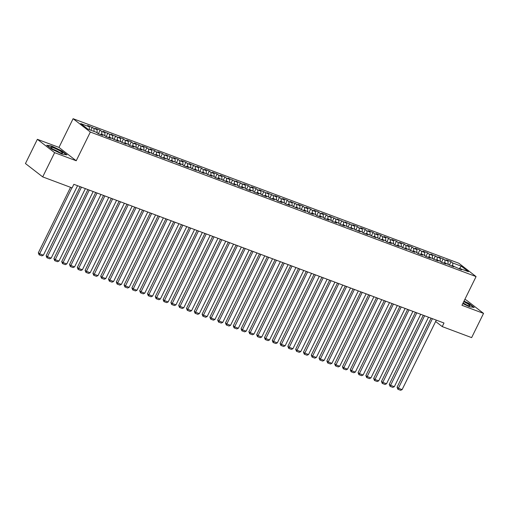 <?xml version="1.0" encoding="UTF-8"?>
<svg xmlns="http://www.w3.org/2000/svg" width="509" height="509" viewBox="0 0 509 509"><rect width="100%" height="100%" fill="white"/><g stroke="black" fill="none" stroke-linecap="round" stroke-linejoin="round"><path stroke-width="0.76" d="M37.367 139.32L54.622 152.668L76.223 160.761L58.974 147.413L37.367 139.32L25.45 163.542L42.699 176.89L72.1 187.904L73.869 184.315L443.994 323.011L442.232 326.6L471.633 337.62L483.55 313.391L466.301 300.049L464.806 299.489M58.974 147.413L73.099 118.705L458.825 263.242L476.074 276.591L90.347 132.047L73.099 118.705M459.156 268.898L461.288 266.175L452.705 262.956L451.05 261.677L446.374 259.927L448.028 261.206L438.573 257L440.228 258.286L430.773 254.08L432.434 255.359L429.31 254.195L427.655 252.909L422.979 251.16L424.633 252.439L421.509 251.268L419.855 249.989L415.179 248.233L416.833 249.518L413.715 248.347L412.061 247.069L407.378 245.313L409.032 246.591L405.915 245.427L404.261 244.142L399.578 242.392L401.238 243.671L398.114 242.5L396.46 241.221L391.784 239.465L393.438 240.751L390.32 239.58L388.66 238.301L383.983 236.545L385.637 237.824L382.52 236.66L380.866 235.374L376.183 233.625L377.837 234.903L374.719 233.733L373.065 232.454L368.389 230.704L370.043 231.983L366.919 230.812L365.265 229.534L360.588 227.778L362.243 229.056L359.125 227.892L357.464 226.607L352.788 224.857L354.442 226.136L344.987 221.937L346.642 223.216L337.193 219.01L338.848 220.295L329.393 216.09L331.047 217.368L327.93 216.204L326.275 214.919L321.593 213.169L323.247 214.448L320.129 213.277L318.475 211.998L313.792 210.242L315.453 211.528L312.329 210.357L310.675 209.078L305.998 207.322L307.652 208.601L304.528 207.437L302.874 206.151L298.198 204.402L299.852 205.681L290.397 201.475L292.051 202.76L288.934 201.589L287.28 200.311L282.597 198.555L284.257 199.833L281.133 198.669L279.479 197.384L274.803 195.634L276.457 196.913L267.002 192.714L268.657 193.993L259.202 189.787L260.856 191.072L257.739 189.902L256.084 188.623L251.408 186.867L253.062 188.145L249.938 186.975L248.284 185.696L243.607 183.946L245.262 185.225L235.807 181.019L237.461 182.305L228.007 178.099L229.661 179.378L226.543 178.214L224.889 176.928L220.212 175.179L221.867 176.458L218.743 175.287L217.088 174.008L212.412 172.252L214.066 173.537L210.949 172.366L209.294 171.088L204.612 169.332L206.266 170.61L203.148 169.446L201.494 168.161L196.811 166.411L198.472 167.69L189.017 163.491L190.671 164.77L187.554 163.599L185.893 162.32L181.217 160.564L182.871 161.843L179.753 160.679L178.099 159.393L173.416 157.644L175.071 158.923L165.616 154.723L167.276 156.002L164.153 154.831L162.498 153.553L157.822 151.797L159.476 153.082L156.358 151.911L154.698 150.632L150.021 148.876L151.676 150.155L148.558 148.991L146.904 147.705L142.221 145.956L143.875 147.235L134.427 143.029L136.081 144.314L132.957 143.144L131.303 141.865L126.626 140.109L128.281 141.387L125.163 140.223L123.509 138.938L118.826 137.188L120.48 138.467L111.026 134.261L112.68 135.547L103.232 131.341L104.886 132.62L101.762 131.456L100.108 130.17L95.431 128.421L97.085 129.7L87.631 125.5L89.285 126.779L89.342 129.661M461.288 266.175L468.465 271.73L459.888 268.517L459.201 268.917M89.285 126.779L80.708 123.566L87.885 129.121L96.468 132.334L98.122 133.612L102.799 135.369L101.145 134.083L104.262 135.254L105.923 136.533L110.599 138.289L108.945 137.01L118.4 141.209L116.746 139.93L126.2 144.136L124.54 142.851L127.664 144.022L129.318 145.3L133.994 147.056L132.34 145.778L135.458 146.942L137.118 148.227L141.795 149.977L140.14 148.698L149.595 152.904L147.941 151.618L157.389 155.824L155.735 154.545L158.859 155.709L160.513 156.995L165.19 158.744L163.535 157.466L172.99 161.671L171.336 160.386L180.79 164.592L179.136 163.313L182.254 164.477L183.908 165.762L188.584 167.512L186.93 166.233L196.385 170.432L194.731 169.153L204.185 173.359L202.531 172.074L211.986 176.279L210.325 175.001L213.449 176.165L215.103 177.45L219.78 179.2L218.126 177.921L227.58 182.127L225.926 180.841L235.381 185.047L233.726 183.768L236.844 184.932L238.498 186.218L243.181 187.967L241.52 186.688L244.644 187.859L246.299 189.138L250.975 190.894L249.321 189.609L252.439 190.78L254.099 192.058L258.776 193.814L257.121 192.536L260.239 193.7L261.893 194.985L266.576 196.735L264.922 195.456L268.039 196.627L269.694 197.906L274.37 199.655L272.716 198.376L275.84 199.547L277.494 200.826L282.171 202.582L280.516 201.303L283.634 202.467L285.288 203.753L289.971 205.502L288.317 204.224L297.771 208.423L296.117 207.144L305.565 211.35L303.911 210.064L307.035 211.235L308.689 212.514L313.366 214.27L311.712 212.991L314.829 214.155L316.483 215.441L321.166 217.19L319.512 215.911L322.63 217.082L324.284 218.361L328.967 220.117L327.306 218.832L330.43 220.003L332.084 221.281L336.761 223.037L335.107 221.759L338.224 222.923L339.885 224.208L344.561 225.958L342.907 224.679L352.362 228.885L350.707 227.599L360.162 231.805L358.501 230.526L361.625 231.69L363.28 232.976L367.956 234.725L366.302 233.446L375.757 237.646L374.102 236.367L383.557 240.572L381.903 239.287L385.02 240.458L386.675 241.737L391.351 243.493L389.697 242.214L392.821 243.385L394.475 244.664L399.151 246.413L397.497 245.134L406.952 249.34L405.298 248.055L414.752 252.26L413.092 250.982L416.216 252.146L417.87 253.431L422.546 255.181L420.892 253.902L424.016 255.073L425.67 256.351L430.347 258.108L428.693 256.822L438.147 261.028L436.493 259.749L439.611 260.913L441.265 262.199L445.948 263.948L444.287 262.669L453.742 266.869L452.087 265.59L461.542 269.795L459.888 268.517M93.968 128.529L94.025 131.417M97.085 129.7L97.149 132.862M101.762 131.456L101.819 134.338M104.886 132.62L104.949 135.782M101.145 134.083L100.464 134.491M109.562 134.376L109.62 137.265M112.68 135.547L112.743 138.702M108.945 137.01L108.258 137.411M117.363 137.296L117.42 140.185M120.48 138.467L120.544 141.629M116.746 139.93L116.058 140.338M125.163 140.223L125.22 143.105M128.281 141.387L128.344 144.55M124.54 142.851L123.859 143.258M132.957 143.144L133.014 146.032M136.081 144.314L136.138 147.47M132.34 145.778L131.659 146.178M140.758 146.064L140.815 148.952M143.875 147.235L143.939 150.397M140.14 148.698L139.453 149.105M148.558 148.991L148.615 151.873M151.676 150.155L151.739 153.317M147.941 151.618L147.254 152.026M156.358 151.911L156.416 154.793M159.476 153.082L159.54 156.238M155.735 154.545L155.054 154.946M164.153 154.831L164.21 157.72M167.276 156.002L167.334 159.158M163.535 157.466L162.855 157.866M171.953 157.752L172.01 160.64M175.071 158.923L175.134 162.085M171.336 160.386L170.649 160.793M179.753 160.679L179.811 163.561M182.871 161.843L182.935 165.005M179.136 163.313L178.449 163.713M187.554 163.599L187.605 166.488M190.671 164.77L190.735 167.925M186.93 166.233L186.249 166.634M195.348 166.519L195.405 169.408M198.472 167.69L198.529 170.852M194.731 169.153L194.05 169.561M203.148 169.446L203.206 172.328M206.266 170.61L206.33 173.773M202.531 172.074L201.844 172.481M210.949 172.366L211.006 175.255M214.066 173.537L214.13 176.693M210.325 175.001L209.644 175.401M218.743 175.287L218.8 178.175M221.867 176.458L221.93 179.62M218.126 177.921L217.445 178.328M226.543 178.214L226.6 181.096M229.661 179.378L229.724 182.54M225.926 180.841L225.239 181.249M234.344 181.134L234.401 184.016M237.461 182.305L237.525 185.461M233.726 183.768L233.039 184.169M242.144 184.054L242.201 186.943M245.262 185.225L245.325 188.387M241.52 186.688L240.84 187.096M249.938 186.975L249.995 189.863M253.062 188.145L253.119 191.308M249.321 189.609L248.64 190.016M257.739 189.902L257.796 192.784M260.856 191.072L260.92 194.228M257.121 192.536L256.434 192.936M265.539 192.822L265.596 195.71M268.657 193.993L268.72 197.148M264.922 195.456L264.235 195.857M273.339 195.742L273.39 198.631M276.457 196.913L276.521 200.075M272.716 198.376L272.035 198.784M281.133 198.669L281.191 201.551M284.257 199.833L284.315 202.996M280.516 201.303L279.835 201.704M288.934 201.589L288.991 204.478M292.051 202.76L292.115 205.916M288.317 204.224L287.63 204.624M296.734 204.51L296.792 207.398M299.852 205.681L299.916 208.843M296.117 207.144L295.43 207.551M304.528 207.437L304.586 210.319M307.652 208.601L307.716 211.763M303.911 210.064L303.23 210.471M312.329 210.357L312.386 213.246M315.453 211.528L315.51 214.683M311.712 212.991L311.031 213.392M320.129 213.277L320.186 216.166M323.247 214.448L323.31 217.61M319.512 215.911L318.825 216.319M327.93 216.204L327.987 219.086M331.047 217.368L331.111 220.531M327.306 218.832L326.625 219.239M335.724 219.124L335.781 222.007M338.848 220.295L338.905 223.451M335.107 221.759L334.426 222.159M343.524 222.045L343.581 224.933M346.642 223.216L346.705 226.371M342.907 224.679L342.22 225.08M351.325 224.965L351.382 227.854M354.442 226.136L354.506 229.298M350.707 227.599L350.02 228.007M359.125 227.892L359.182 230.774M362.243 229.056L362.306 232.219M358.501 230.526L357.821 230.927M366.919 230.812L366.976 233.701M370.043 231.983L370.1 235.139M366.302 233.446L365.621 233.847M374.719 233.733L374.777 236.621M377.837 234.903L377.901 238.066M374.102 236.367L373.415 236.774M382.52 236.66L382.577 239.542M385.637 237.824L385.701 240.986M381.903 239.287L381.216 239.694M390.32 239.58L390.371 242.469M393.438 240.751L393.502 243.906M389.697 242.214L389.016 242.615M398.114 242.5L398.172 245.389M401.238 243.671L401.296 246.833M397.497 245.134L396.816 245.542M405.915 245.427L405.972 248.309M409.032 246.591L409.096 249.754M405.298 248.055L404.61 248.462M413.715 248.347L413.772 251.23M416.833 249.518L416.896 252.674M413.092 250.982L412.411 251.382M421.509 251.268L421.567 254.156M424.633 252.439L424.697 255.601M420.892 253.902L420.211 254.309M429.31 254.195L429.367 257.077M432.434 255.359L432.491 258.521M428.693 256.822L428.005 257.23M437.11 257.115L437.167 259.997M440.228 258.286L440.291 261.441M436.493 259.749L435.806 260.15M444.911 260.035L444.968 262.924M448.028 261.206L448.092 264.362M444.287 262.669L443.606 263.07M452.705 262.956L452.762 265.844M452.087 265.59L451.407 265.997M54.622 152.668L42.699 176.89M476.074 276.591L461.949 305.298L483.55 313.391M76.223 160.761L90.347 132.047M435.64 321.503L442.232 326.6M462.789 303.58L469.279 306.679L474.21 307.487L469.012 303.466L464.017 301.086M66.959 154.882L61.761 150.861L51.638 146.032L46.713 145.224L51.905 149.245L62.028 154.074L66.959 154.882M451.05 261.677L449.313 265.214M443.256 258.757L441.513 262.288M435.456 255.836L433.719 259.367M427.655 252.909L425.918 256.447M419.855 249.989L418.118 253.52M412.061 247.069L410.318 250.6M404.261 244.142L402.524 247.679M396.46 241.221L394.723 244.753M388.66 238.301L386.923 241.832M380.866 235.374L379.122 238.912M373.065 232.454L371.328 235.991M365.265 229.534L363.528 233.065M357.464 226.607L355.727 230.144M349.67 223.686L347.927 227.224M341.87 220.766L340.133 224.297M334.069 217.846L332.332 221.377M326.275 214.919L324.532 218.456M318.475 211.998L316.738 215.53M310.675 209.078L308.938 212.609M302.874 206.151L301.137 209.689M295.08 203.231L293.337 206.762M287.28 200.311L285.543 203.842M279.479 197.384L277.742 200.921M271.679 194.463L269.942 198.001M263.885 191.543L262.141 195.074M256.084 188.623L254.347 192.154M248.284 185.696L246.547 189.233M240.49 182.776L238.746 186.307M232.689 179.855L230.946 183.386M224.889 176.928L223.152 180.466M217.088 174.008L215.352 177.539M209.294 171.088L207.551 174.619M201.494 168.161L199.757 171.698M193.694 165.24L191.957 168.772M185.893 162.32L184.156 165.851M178.099 159.393L176.356 162.931M170.299 156.473L168.562 160.011M162.498 153.553L160.761 157.084M154.698 150.632L152.961 154.163M146.904 147.705L145.16 151.243M139.103 144.785L137.366 148.316M131.303 141.865L129.566 145.396M123.509 138.938L121.766 142.475M115.708 136.018L113.965 139.549M107.908 133.097L106.171 136.628M100.108 130.17L98.371 133.708M92.314 127.25L90.844 130.228M436.308 320.129L402.116 389.62L398.223 388.157L397.052 387.26L397.879 389.277L432.415 318.672M431.053 318.163L397.052 387.26M402.116 389.62L400.608 390.295L397.879 389.277M428.514 317.209L394.322 386.7L390.422 385.237L389.258 384.333L390.085 386.35L424.614 315.752M423.253 315.236L389.258 384.333M394.322 386.7L392.814 387.374L390.085 386.35M420.714 314.288L386.522 383.773L382.622 382.316L381.457 381.413L382.284 383.43L416.814 312.825M415.459 312.316L381.457 381.413M386.522 383.773L385.014 384.454L382.284 383.43M462.91 303.339A6.566 0.935 26.2 0 0 469.597 305.852A6.566 0.935 26.2 0 0 466.874 303.313A6.566 0.935 26.2 0 0 463.731 301.672M466.817 305.101A4.498 0.636 26.2 0 0 465.442 304.223A4.498 0.636 26.2 0 0 463.075 303.001M463.915 301.303L468.77 303.625L473.65 307.398M53.871 149.761A6.566 0.935 26.2 0 0 62.352 153.247A6.566 0.935 26.2 0 0 59.623 150.709A6.566 0.935 26.2 0 0 53.305 147.737A6.566 0.935 26.2 0 0 50.938 147.635A6.566 0.935 26.2 0 0 53.871 149.761M59.566 152.496A4.498 0.636 26.2 0 0 58.191 151.618A4.498 0.636 26.2 0 0 53.235 149.385M47.191 145.593L51.714 146.338L61.519 151.02L66.399 154.793M412.914 311.368L378.721 380.853L374.821 379.39L373.657 378.492L374.484 380.509L409.013 309.905M407.658 309.396L373.657 378.492M378.721 380.853L377.214 381.527L374.484 380.509M405.113 308.441L370.921 377.933L367.027 376.469L365.856 375.566L366.684 377.583L401.219 306.984M399.858 306.475L365.856 375.566M370.921 377.933L369.413 378.607L366.684 377.583M397.319 305.521L363.127 375.006L359.227 373.549L358.062 372.645L358.89 374.662L393.419 304.058M392.057 303.549L358.062 372.645M363.127 375.006L361.619 375.687L358.89 374.662M389.519 302.601L355.327 372.085L351.426 370.622L350.262 369.725L351.089 371.742L385.618 301.137M384.263 300.628L350.262 369.725M355.327 372.085L353.819 372.76L351.089 371.742M381.718 299.674L347.526 369.165L343.626 367.702L342.462 366.798L343.289 368.815L377.818 298.217M376.463 297.708L342.462 366.798M347.526 369.165L346.018 369.839L343.289 368.815M373.924 296.753L339.732 366.245L335.832 364.781L334.661 363.878L335.488 365.895L370.024 295.29M368.662 294.781L334.661 363.878M339.732 366.245L338.218 366.919L335.488 365.895M366.124 293.833L331.932 363.318L328.031 361.861L326.867 360.957L327.694 362.974L362.223 292.37M360.862 291.861L326.867 360.957M331.932 363.318L330.424 363.999L327.694 362.974M358.323 290.906L324.131 360.397L320.231 358.934L319.067 358.037L319.894 360.048L354.423 289.449M353.068 288.94L319.067 358.037M324.131 360.397L322.623 361.072L319.894 360.048M350.523 287.986L316.331 357.477L312.431 356.014L311.266 355.11L312.093 357.127L346.623 286.522M345.267 286.013L311.266 355.11M316.331 357.477L314.823 358.151L312.093 357.127M342.729 285.065L308.537 354.55L304.637 353.093L303.472 352.19L304.293 354.207L338.829 283.602M337.467 283.093L303.472 352.19M308.537 354.55L307.022 355.231L304.293 354.207M334.928 282.139L300.736 351.63L296.836 350.167L295.672 349.269L296.499 351.286L331.028 280.682M329.667 280.173L295.672 349.269M300.736 351.63L299.228 352.304L296.499 351.286M327.128 279.218L292.936 348.71L289.036 347.246L287.871 346.343L288.698 348.36L323.228 277.761M321.873 277.252L287.871 346.343M292.936 348.71L291.428 349.384L288.698 348.36M319.328 276.298L285.135 345.783L281.242 344.326L280.071 343.422L280.898 345.439L315.434 274.835M314.072 274.326L280.071 343.422M285.135 345.783L283.628 346.464L280.898 345.439M311.533 273.378L277.341 342.862L273.441 341.399L272.277 340.502L273.104 342.519L307.633 271.914M306.272 271.405L272.277 340.502M277.341 342.862L275.833 343.537L273.104 342.519M303.733 270.451L269.541 339.942L265.641 338.479L264.476 337.575L265.304 339.592L299.833 268.994M298.478 268.485L264.476 337.575M269.541 339.942L268.033 340.616L265.304 339.592M295.933 267.53L261.741 337.015L257.84 335.558L256.676 334.655L257.503 336.672L292.032 266.067M290.677 265.558L256.676 334.655M261.741 337.015L260.233 337.696L257.503 336.672M288.139 264.61L253.94 334.095L250.046 332.638L248.876 331.734L249.703 333.751L284.238 263.147M282.877 262.638L248.876 331.734M253.94 334.095L252.432 334.776L249.703 333.751M280.338 261.683L246.146 331.174L242.246 329.711L241.081 328.808L241.909 330.825L276.438 260.226M275.076 259.717L241.081 328.808M246.146 331.174L244.638 331.849L241.909 330.825M272.538 258.763L238.346 328.254L234.445 326.791L233.281 325.887L234.108 327.904L268.637 257.299M267.282 256.791L233.281 325.887M238.346 328.254L236.838 328.929L234.108 327.904M264.737 255.842L230.545 325.327L226.645 323.87L225.481 322.967L226.308 324.984L260.837 254.379M259.482 253.87L225.481 322.967M230.545 325.327L229.037 326.008L226.308 324.984M256.943 252.916L222.751 322.407L218.851 320.944L217.68 320.046L218.507 322.063L253.043 251.459M251.681 250.95L217.68 320.046M222.751 322.407L221.237 323.081L218.507 322.063M249.143 249.995L214.951 319.487L211.05 318.023L209.886 317.12L210.713 319.137L245.243 248.532M243.881 248.023L209.886 317.12M214.951 319.487L213.443 320.161L210.713 319.137M241.342 247.075L207.15 316.56L203.25 315.103L202.086 314.199L202.913 316.216L237.442 245.612M236.087 245.103L202.086 314.199M207.15 316.56L205.642 317.241L202.913 316.216M233.542 244.155L199.35 313.639L195.45 312.176L194.285 311.279L195.112 313.296L229.648 242.691M228.286 242.182L194.285 311.279M199.35 313.639L197.842 314.314L195.112 313.296M225.748 241.228L191.556 310.719L187.656 309.256L186.491 308.352L187.318 310.369L221.848 239.771M220.486 239.262L186.491 308.352M191.556 310.719L190.048 311.393L187.318 310.369M217.947 238.307L183.755 307.792L179.855 306.335L178.691 305.432L179.518 307.449L214.047 236.844M212.686 236.335L178.691 305.432M183.755 307.792L182.247 308.473L179.518 307.449M210.147 235.387L175.955 304.872L172.055 303.409L170.89 302.511L171.718 304.528L206.247 233.924M204.892 233.415L170.89 302.511M175.955 304.872L174.447 305.546L171.718 304.528M202.347 232.46L168.155 301.952L164.261 300.488L163.09 299.585L163.917 301.602L198.453 231.003M197.091 230.494L163.09 299.585M168.155 301.952L166.647 302.626L163.917 301.602M194.553 229.54L160.36 299.025L156.46 297.568L155.296 296.664L156.123 298.681L190.652 228.077M189.291 227.568L155.296 296.664M160.36 299.025L158.853 299.706L156.123 298.681M186.752 226.62L152.56 296.104L148.66 294.647L147.495 293.744L148.323 295.761L182.852 225.156M181.497 224.647L147.495 293.744M152.56 296.104L151.052 296.785L148.323 295.761M178.952 223.693L144.76 293.184L140.859 291.721L139.695 290.817L140.522 292.834L175.051 222.236M173.696 221.727L139.695 290.817M144.76 293.184L143.252 293.858L140.522 292.834M171.158 220.772L136.959 290.264L133.065 288.8L131.895 287.897L132.722 289.914L167.257 219.309M165.896 218.8L131.895 287.897M136.959 290.264L135.451 290.938L132.722 289.914M163.357 217.852L129.165 287.337L125.265 285.88L124.101 284.976L124.928 286.993L159.457 216.389M158.095 215.88L124.101 284.976M129.165 287.337L127.657 288.018L124.928 286.993M155.557 214.925L121.365 284.416L117.464 282.953L116.3 282.056L117.127 284.073L151.657 213.468M150.301 212.959L116.3 282.056M121.365 284.416L119.857 285.091L117.127 284.073M147.756 212.005L113.564 281.496L109.664 280.033L108.5 279.129L109.327 281.146L143.856 210.548M142.501 210.032L108.5 279.129M113.564 281.496L112.056 282.171L109.327 281.146M139.962 209.084L105.77 278.569L101.87 277.112L100.699 276.209L101.526 278.226L136.062 207.621M134.7 207.112L100.699 276.209M105.77 278.569L104.256 279.25L101.526 278.226M132.162 206.164L97.97 275.649L94.07 274.186L92.905 273.288L93.732 275.305L128.262 204.701M126.9 204.192L92.905 273.288M97.97 275.649L96.462 276.323L93.732 275.305M124.361 203.237L90.169 272.729L86.269 271.265L85.105 270.362L85.932 272.379L120.461 201.78M119.106 201.271L85.105 270.362M90.169 272.729L88.661 273.403L85.932 272.379M116.561 200.317L82.369 269.802L78.469 268.345L77.304 267.441L78.132 269.458L112.667 198.854M111.306 198.345L77.304 267.441M82.369 269.802L80.861 270.483L78.132 269.458M108.767 197.397L74.575 266.881L70.675 265.418L69.51 264.521L70.337 266.538L104.867 195.933M103.505 195.424L69.51 264.521M74.575 266.881L73.067 267.556L70.337 266.538M100.967 194.47L66.774 263.961L62.874 262.498L61.71 261.594L62.537 263.611L97.066 193.013M95.705 192.504L61.71 261.594M66.774 263.961L65.267 264.635L62.537 263.611M93.166 191.549L58.974 261.041L55.074 259.577L53.909 258.674L54.737 260.691L89.266 190.086M87.911 189.577L53.909 258.674M58.974 261.041L57.466 261.715L54.737 260.691M85.366 188.629L51.174 258.114L47.28 256.657L46.109 255.753L46.936 257.77L81.472 187.166M80.11 186.657L46.109 255.753M51.174 258.114L49.666 258.795L46.936 257.77M77.572 185.702L43.38 255.194L39.479 253.73L38.315 252.833L39.142 254.85L71.903 187.834M70.547 187.325L38.315 252.833M43.38 255.194L41.872 255.868L39.142 254.85"/></g></svg>
